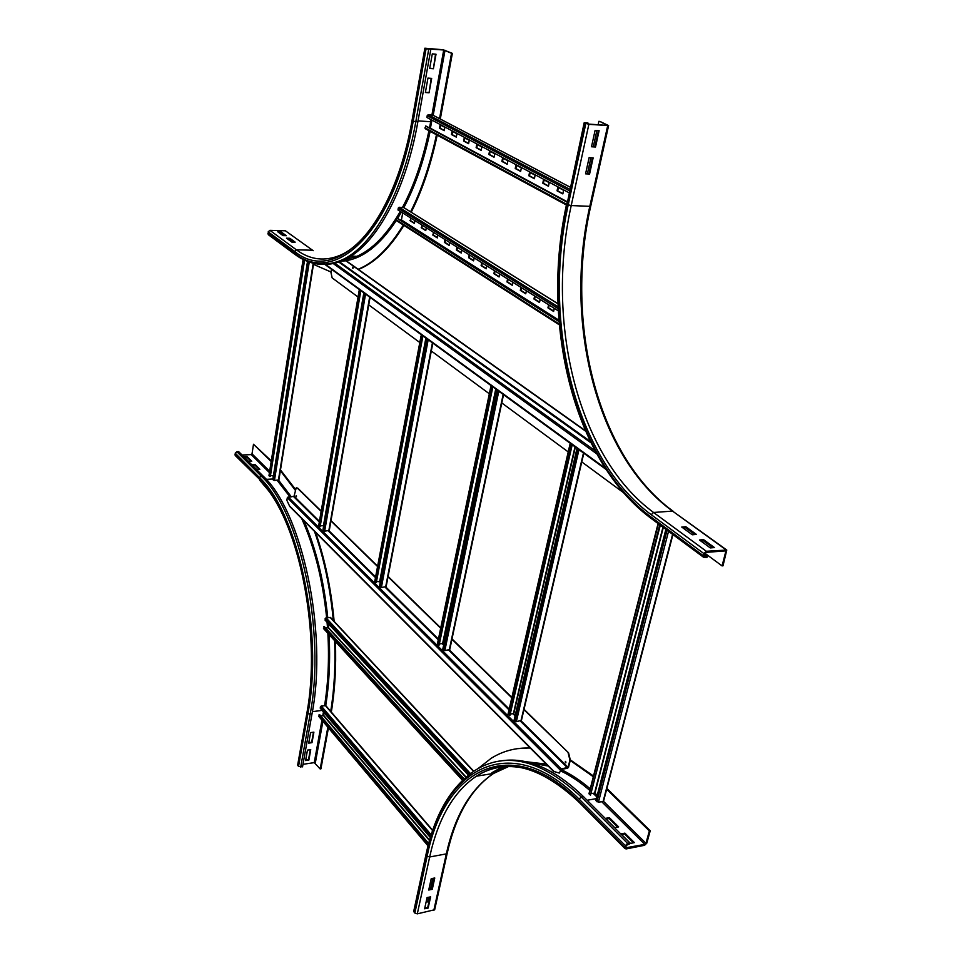 <?xml version="1.0" encoding="UTF-8"?>
<svg xmlns="http://www.w3.org/2000/svg" width="962" height="962" viewBox="0 0 962 962"><rect width="100%" height="100%" fill="white"/><g stroke="black" fill="none" stroke-linecap="round" stroke-linejoin="round"><path stroke-width="1.44" d="M291.811 242.075L286.484 238.179L289.839 238.275L295.178 242.159L291.811 242.075M293.903 242.123L289.718 239.069L287.626 239.009M289.839 238.275L289.718 239.069M282.972 235.606L277.741 231.782L281.072 231.878L286.315 235.702L282.972 235.606M285.053 235.666L280.952 232.672L278.872 232.612M281.072 231.878L280.952 232.672M429.076 92.785L425.372 92.496L427.958 78.09L431.673 78.403L429.076 92.785L431.168 78.355M425.408 92.292L428.607 92.544M268.759 235.017L268.17 231.878L269.889 230.339L285.413 230.796L312.638 250.288M433.405 68.759L429.689 68.434L432.299 53.872L436.026 54.221L433.405 68.759L435.521 54.173M429.725 68.242L432.936 68.53M437.205 135.161C430.904 164.767 422.246 190.44 411.219 212.205M403.92 225.385C390.368 247.414 375.865 261.832 360.413 268.626L358.429 269.456M436.459 134.764C430.206 164.346 421.584 190.031 410.606 211.808M403.343 225C389.73 247.234 375.168 261.772 359.644 268.614L358.141 269.252M331.012 272.005L313.059 264.177M440.295 119.023L452.356 53.367L443.241 49.771L424.867 48.196L426.07 48.858L413.203 121.188L417.845 121.946C405.218 193.771 374.362 247.15 343.242 260.269C335.522 263.672 327.922 264.971 320.43 264.153M426.07 48.858L443.722 49.988L451.527 53.295L439.538 118.639M417.845 121.946L430.772 49.651M452.356 53.367L451.527 53.295M308.706 743.133L310.594 732.611L313.901 732.154L312.013 742.676L308.706 743.133M308.802 742.64L311.652 742.231L313.456 732.226M305.591 760.557L307.455 750.119L310.75 749.651L308.874 760.064L305.591 760.557M305.675 760.04L308.513 759.631L310.305 749.711M259.86 469.288L256.638 469.444L251.779 464.574L254.99 464.43L259.86 469.288M259.067 469.324L254.882 465.139L252.453 465.259M254.882 465.139L254.99 464.43M235.498 455.784L235.221 453.174L259.439 477.537L261.123 476.01L262.939 475.913C301.948 511.279 328.102 631.938 311.965 714.105L302.537 766.858L298.521 766.461L297.667 765.043L307.022 712.373M327.85 727.176L320.178 768.963L314.249 762.638L302.994 764.309M328.439 727.873L320.911 768.854L320.178 768.963M251.767 461.219L248.557 461.363L243.771 456.577L246.969 456.433L251.767 461.219M250.974 461.255L246.861 457.142L244.456 457.251M246.861 457.142L246.969 456.433M280.483 469.913L295.298 489.141M315.62 532.479C325.012 559.391 331.181 589.021 334.139 621.356M335.401 641.534C336.303 666.702 334.944 690.223 331.313 712.072M280.014 470.214L295.069 489.983M314.454 531.301C324.014 558.345 330.315 588.191 333.345 620.839M334.632 640.68C335.594 666.017 334.271 689.694 330.651 711.712M235.221 453.174L236.856 451.683L238.648 451.611L262.939 475.913M242.039 455.002L251.214 454.593L252.02 453.86L253.499 444.252L271.2 461.544M271.308 460.906L253.499 444.252M585.569 173.833L589.117 157.636L593.133 157.876L589.574 174.05L585.569 173.833M585.63 173.557L588.96 173.737L592.46 157.828M589.574 174.05L588.96 173.737M591.498 146.765L595.093 130.375L599.122 130.652L595.514 147.03L591.498 146.765M591.558 146.513L594.901 146.729L598.436 130.604M595.514 147.03L594.901 146.729M685.822 526.719L696.416 534.439L692.303 534.776L681.733 527.044L685.822 526.719L685.545 527.765L682.996 527.97M694.865 534.571L685.545 527.765M587.385 122.763L584.199 122.715L588.864 124.338L608.597 125.589L599.795 121.368L607.058 125.409L588.251 124.05L585.293 122.944L587.385 122.763M587.806 124.002L588.01 123.052M587.421 173.653L590.908 157.744M593.35 146.621L596.885 130.495M598.148 124.771L598.905 121.296M703.571 539.646L714.453 547.57L710.317 547.931L699.458 539.995L703.571 539.646L703.294 540.704L700.721 540.933M712.89 547.715L703.294 540.704M722.077 565.909L722.991 565.812L726.779 550.048L706.336 551.286L703.907 553.595L703.475 557.202L706.926 557.491L707.214 556.421L704.328 556.385L704.833 553.511L706.048 552.356L725.937 550.877L722.077 565.909L704.93 553.258M704.581 554.473L707.214 556.421M614.718 827.645L605.447 818.373L609.367 817.652L618.638 826.899L614.718 827.645M617.676 827.079L609.126 818.554L606.18 819.095M609.126 818.554L609.367 817.652M630.459 843.385L620.971 833.898L624.903 833.14L634.415 842.616L630.459 843.385M633.441 842.808L624.663 834.054L621.692 834.619M624.663 834.054L624.903 833.14M431.216 878.679L434.764 877.981L432.275 889.321L428.727 890.03L431.216 878.679M428.872 889.357L431.83 888.78L434.175 878.102M629.821 842.989L627.609 843.421L625.336 845.61L624.903 848.496L626.118 848.941L644.588 845.297L646.825 843.121L650.228 830.747L649.35 830.915L645.959 843.289L644.829 844.383L625.757 847.799L626.226 845.43L629.569 843.902L629.821 842.989L583.477 796.62C554.064 768.301 526.298 756.445 500.168 761.038M606.385 788.948L649.35 830.915M606.878 788.431L650.228 830.747M427.08 897.558L430.627 896.849L428.15 908.068L424.615 908.789L427.08 897.558M424.771 908.116L427.705 907.515L430.026 896.969M517.051 748.689L530.098 747.895M570.37 759.908L593.506 776.033M478.03 768.602L491.233 758.26C503.018 750.901 516.029 747.498 530.266 748.063M570.238 760.449L593.326 776.755M434.68 909.727L417.304 913.852L414.838 913.058L413.756 911.17L426.01 854.46M428.691 903.041L427.669 901.779L428.667 897.233M430.459 889.044L432.804 878.366M658.08 523.556L589.009 793.614L590.5 795.237L660.305 525.216M597.246 795.321L594.961 793.073L591.51 793.506M590.5 795.237L659.8 524.831M665.884 529.34L595.875 800.588L598.412 802.248L603.138 801.406L603.402 800.661M269.12 475.553L270.334 476.467L304.581 260.149M273.461 475.541L270.454 475.697M269.817 476.515L304.076 259.92M307.515 261.387L272.823 479.497L274.447 480.471L278.788 479.894M452.645 131.481L452.068 134.572L456.349 136.857M452.068 134.572L451.455 134.524L452.08 131.181L456.938 133.754L456.301 137.121L451.455 134.524M464.874 137.963L464.273 141.077L468.662 143.41M464.273 141.077L463.66 141.041L464.297 137.662L469.264 140.284L468.614 143.675L463.66 141.041M477.356 144.577L476.755 147.727L481.24 150.12M476.755 147.727L476.13 147.679L476.779 144.276L481.854 146.958L481.192 150.385L476.13 147.679M490.127 151.347L489.502 154.521L494.107 156.974M489.502 154.521L488.876 154.485L489.55 151.034L494.733 153.788L494.047 157.239L488.876 154.485M503.174 158.261L502.537 161.46L507.251 163.973M502.537 161.46L501.899 161.424L502.597 157.948L507.888 160.762L507.19 164.249L501.899 161.424M516.522 165.332L515.86 168.566L520.695 171.14M515.86 168.566L515.223 168.53L515.933 165.019L521.356 167.893L520.634 171.416L515.223 168.53M530.158 172.559L529.485 175.83L534.439 178.463M529.485 175.83L528.847 175.793L529.581 172.246L535.125 175.192L534.379 178.74L528.847 175.793M544.119 179.954L543.434 183.261L548.508 185.967M543.434 183.261L542.784 183.225L543.542 179.641L549.206 182.648L548.448 186.243L542.784 183.225M558.405 187.53L557.695 190.861L562.914 193.639M557.695 190.861L557.046 190.825L557.816 187.217L563.624 190.296L562.842 193.915L557.046 190.825M440.68 125.144L440.115 128.199L444.3 130.435M440.115 128.199L439.502 128.162L440.115 124.844L444.865 127.357L444.252 130.688L439.502 128.162M570.262 187.205L433.116 115.26L428.174 114.718L427.176 115.68L426.972 117.508L569.059 192.749M430.363 128.427L431.95 120.142M567.075 201.948L426.046 126.106L424.988 127.802L425.565 128.872M425.445 126.01L567.027 202.164M432.696 830.29L325.853 705.711L321.26 706L320.382 706.866L320.25 708.212L430.351 837.577M320.791 715.944L323.46 715.596L324.146 712.794M428.667 843.47L319.637 714.586L318.891 716.558M319.095 714.61L428.523 844.035M422.258 225.24L421.789 227.741L425.817 230.279M421.789 227.741L421.705 224.892M426.286 227.766L425.757 230.603L421.188 227.717M433.754 232.479L433.285 235.005L437.397 237.602M433.285 235.005L433.213 232.131M437.878 235.065L437.337 237.927L432.684 234.981M445.502 239.863L445.021 242.412L449.23 245.07M445.021 242.412L444.408 242.4L444.949 239.526M449.723 242.52L449.17 245.406L444.408 242.4M457.503 247.414L456.998 249.988L461.315 252.705M456.998 249.988L456.385 249.964L456.95 247.066M461.82 250.132L461.243 253.042L456.385 249.964M469.745 255.122L469.24 257.72L473.653 260.51M469.24 257.72L468.626 257.708L469.191 254.774M474.17 257.912L473.593 260.846L468.626 257.708M482.263 262.999L481.746 265.62L486.267 268.482M481.746 265.62L481.12 265.608L481.709 262.65M486.796 265.849L486.195 268.819L481.12 265.608M495.057 271.056L494.528 273.701L499.158 276.623M494.528 273.701L493.903 273.689L494.504 270.707M499.699 273.978L499.086 276.96L493.903 273.689M508.14 279.281L507.587 281.95L512.337 284.944M507.587 281.95L506.962 281.938L507.575 278.932M512.89 282.275L512.265 285.293L506.962 281.938M521.512 287.698L520.947 290.392L525.805 293.458M520.947 290.392L520.31 290.38L520.947 287.349M526.382 290.764L525.733 293.807L520.31 290.38M535.185 296.308L534.607 299.026L539.598 302.176M534.607 299.026L533.97 299.014L534.619 295.947M540.175 299.447L539.514 302.525L533.97 299.014M549.182 305.11L548.58 307.852L553.691 311.075M548.58 307.852L547.943 307.852L548.605 304.75M554.292 308.333L553.619 311.435L547.943 307.852M410.99 218.146L410.533 220.623L414.466 223.112M410.533 220.623L410.449 217.809M414.923 220.623L414.406 223.437L409.932 220.611M557.924 303.703L403.956 207.672L399.086 207.263L397.931 209.932L558.249 310.822M400.348 220.13L401.443 219.949L402.693 212.927M558.958 321.224L397.09 218.049L396.067 219.685L396.548 220.659M396.5 217.977L558.994 321.585M473.749 771.223L330.639 617.604L326.01 617.76L325 620.033L468.338 775.119M325.685 628.078L328.439 627.609L329.016 624.386M464.045 778.775L324.362 626.635L323.641 628.691M323.821 626.647L463.708 779.088M508.369 713.888L509.932 715.403L572.029 445.574L570.707 444.672L571.981 444.576M571.536 444.252L569.937 444.48L572.029 445.574M515.235 715.175L513.419 713.612L510.245 714.069M509.343 715.524L571.416 445.634M579.954 450.396L576.731 449.507L514.069 720.213L516.353 721.692L521.224 720.394M576.731 449.507L580.411 450.721M437.686 643.722L439.153 645.045L492.688 387.674L491.522 386.88L492.76 386.82M492.376 386.532L490.8 386.724L492.688 387.674M443.771 644.456L442.616 643.53L439.393 643.903M438.588 645.141L492.099 387.71M499.759 391.919L496.765 391.113L442.76 649.29L444.841 650.601L449.579 649.542M496.765 391.113L500.144 392.207M374.94 581.409L376.31 582.563L422.799 336.652L421.753 335.966L422.943 335.918M422.607 335.678L421.067 335.822L422.799 336.652M380.363 581.709L376.503 581.577M375.757 582.647L422.222 336.676M429.136 340.44L426.346 339.694L379.485 586.339L381.373 587.529L385.978 586.652M426.346 339.694L429.485 340.692M318.843 525.697L320.13 526.719L360.738 291.366L359.812 290.752L360.966 290.728M360.654 290.512L359.151 290.632L360.738 291.366M323.701 525.673L320.286 525.853M319.6 526.779L360.185 291.378M366.474 294.757L363.864 294.059L322.931 530.098L324.675 531.168L329.16 530.447M363.864 294.059L366.787 294.973M565.68 761.423L565.909 762.782M565.415 762.794L565.343 761.399L565.415 762.794M296.392 495.755L296.44 496.669M296.14 496.777L296.14 495.634L296.14 496.777M568.145 752.897L569.913 760.112L568.109 767.375L561.219 768.915L559.367 773.087L561.111 769.359L567.472 768.313L568.53 767.303L570.334 760.04L568.578 752.837L523.953 709.679M553.306 771.199L289.742 506.481L286.88 500.324L287.313 497.691L294.047 496.2L296.212 487.878L297.402 488.155L321.152 511.375M330.94 520.947L377.561 566.534M388.023 576.767L440.68 628.258M451.924 639.261L511.784 697.787M297.402 488.155L296.753 487.794M553.487 771.38L559.367 773.087M297.763 488.143L321.212 511.05M331 520.61L377.621 566.185M388.095 576.418L440.752 627.897M452.008 638.888L511.868 697.414M524.037 709.295L568.578 752.837M353.102 267.147L353.09 268.206M353.006 267.039L352.801 268.302L352.838 267.027M358.056 297.005L332.167 277.922L330.94 272.426L331.469 269.228M623.556 492.7L581.782 461.916M568.229 451.924L501.779 402.946M489.333 393.771L431.301 350.986M419.805 342.52L368.747 304.882M585.305 430.627L346.248 260.798L338.696 261.267M345.875 260.798L585.509 431.096M325.829 265.115L325.445 264.141M313.191 250.685L285.413 230.796M312.217 250.204L296.416 249.843L269.889 230.339M425.12 48.413L412.049 120.442C399.831 190.68 369.733 242.484 340.512 255.11C324.855 261.712 310.161 259.956 296.416 249.843L294.649 251.431L268.17 231.878M413.203 121.188C394.155 231.962 334.644 286.76 294.396 253.054L267.929 233.465M294.396 253.054L295.226 254.629M412.289 120.695C393.458 230.339 334.56 284.752 294.649 251.431M428.691 49.459L415.788 121.801C403.174 193.687 372.366 247.102 341.294 260.233C329.497 265.356 318.121 265.692 307.143 261.231M431.625 121.921L430.687 121.741L429.497 127.97M428.944 130.7C422.655 160.558 413.84 186.123 402.501 207.395M400.288 211.412C386.952 234.536 372.498 249.495 356.95 256.313L343.879 259.98M431.06 119.673L430.687 121.741L418.037 120.875M430.146 131.349C423.881 160.979 415.115 186.387 403.872 207.588M401.394 212.109L397.655 218.422M396.332 220.514C379.942 245.25 362.686 258.706 344.528 260.882M340.211 261.171L338.961 261.171M431.914 114.983L443.722 49.988M433.189 115.296L445.021 50.289M259.439 477.537C297.967 512.686 323.797 632.238 307.9 713.684L311.965 714.105M236.856 451.683L261.123 476.01C300.084 511.399 326.214 632.13 310.113 714.345L300.697 767.135M312.397 711.652L322.09 710.389M323.448 711.976L322.775 715.68M321.957 720.201L314.249 762.638M322.907 721.32L315.332 762.974M259.704 480.194L268.206 490.235C301.515 533.682 320.599 638.624 307.022 712.313L297.823 765.572M307.9 713.684L298.521 766.461M235.173 455.459L259.223 478.992C297.366 513.864 322.895 632.178 307.179 712.818M277.152 480.327L289.947 496.813M301.635 518.434C314.333 546.56 322.667 579.653 326.647 617.7M327.068 622.282L327.513 627.885M327.862 633.297C329.281 659.066 328.186 683.152 324.579 705.567M272.907 479.004L266.185 479.353M278.619 480.23L291.258 496.729M303.908 520.707C315.981 548.472 323.941 580.771 327.765 617.592M328.319 623.629L328.571 626.887M329.064 634.607C330.375 659.896 329.257 683.549 325.733 705.567M235.017 454.605L259.223 478.992M273.304 476.479L272.414 475.601M269.444 472.655L251.214 454.593M269.661 471.296L252.02 453.86M590.74 206.121L589.814 206.337L607.683 125.697M726.166 549.603L672.534 511.099C596.548 456.301 563.395 322.619 589.814 206.337L571.224 205.567L588.864 124.338M725.673 549.567L672.534 511.099L653.559 512.469C578.102 457.19 545.141 322.655 571.224 205.567L568.229 204.834L585.822 123.629M703.33 555.735L650.685 516.762C574.001 460.173 540.62 323.376 567.027 204.184L584.571 123.052M567.027 204.184L584.187 122.751M706.336 551.286L653.559 512.469L651.214 514.682C575.168 458.73 542.003 323.016 568.229 204.834M650.685 516.762L651.466 518.65M704.232 556.144L704.893 556.637M703.907 553.595L651.214 514.682M724.735 550.685L725.997 551.611M413.961 911.952L426.25 855.122C443.458 767.351 510.557 729.809 579.1 799.097L581.301 796.993L583.477 796.62M426.25 855.122L426.034 854.364C434.632 814.477 450.998 786.471 475.132 770.346C506.12 750.961 541.51 759.848 581.301 796.993L627.609 843.421M625.709 847.354L626.37 848.015M587.121 800.264L596.392 798.628M601.695 801.671L644.829 844.383M603.463 801.286L645.959 843.289M579.076 802.272L578.643 800.901L624.843 847.45M579.1 799.097L625.336 845.61M447.222 853.174L446.32 853.883C454.87 815.62 470.622 788.804 493.578 773.436L508.826 766.413M433.79 910.473L446.32 853.883L429.665 856.986C438.083 818.53 453.655 791.606 476.37 776.202C490.692 767.051 506.818 764.429 524.735 768.349M417.304 913.852L429.665 856.986L427.152 856.204C444.24 769.191 510.798 732.178 578.643 800.901M493.362 772.462L505.423 766.51M530.158 762.806L548.172 766.041M560.353 770.766C570.153 775.372 579.978 781.914 589.826 790.427M592.989 793.241L596.837 796.873M491.931 772.69L502.741 766.726M525.3 761.627L546.248 764.105M560.87 769.468C570.634 773.977 580.423 780.435 590.235 788.816M414.838 913.058L427.152 856.204M658.393 523.797L589.225 794.131M594.6 792.965L662.962 527.176M594.961 793.073L663.311 527.441M672.594 534.319L603.138 801.406M668.542 531.313L598.412 802.248M667.063 530.218L596.897 801.755M303.246 259.512L269.071 475.877M313.227 263.191L278.403 480.266M309.271 262.037L274.447 480.471M308.141 261.628L273.364 480.146M569.48 190.801L427.176 115.68M569.805 189.286L428.174 114.718M570.25 187.217L432.672 115.043M430.471 128.247L567.123 201.695M566.582 204.233L424.988 127.802M430.723 836.351L320.382 706.866M431.204 834.812L321.26 706M432.587 830.615L325.3 705.483M323.677 715.391L429.593 840.163M323.46 715.596L429.485 840.547M428.126 845.562L318.735 715.993M558.14 308.634L398.112 208.201M558.056 306.806L399.086 207.263M557.924 303.788L403.475 207.431M401.443 219.949L558.874 320.166M401.202 220.166L558.91 320.599M559.199 324.002L396.067 219.685M469.288 774.386L325.132 618.638M470.43 773.532L326.01 617.76M473.52 771.38L330.098 617.351M328.439 627.609L466.041 777.007M328.222 627.813L465.788 777.224M462.686 780.038L323.46 628.066M570.382 444.312L508.213 714.55M513.419 713.612L575.035 446.801M513.756 713.72L575.36 447.041M583.465 452.946L520.923 721.031M578.799 450.444L516.353 721.692M577.729 450.348L514.947 721.247M491.57 386.952L437.578 644.275M442.616 643.53L495.755 389.009M442.929 643.626L496.067 389.237M503.162 394.396L449.242 650.096M498.641 391.955L444.841 650.601M497.631 391.847L443.53 650.192M421.789 336.015L374.855 581.866M379.725 581.288L425.889 338.071M380.014 581.373L426.178 338.275M432.431 342.833L385.63 587.133M428.054 340.44L381.373 587.529M427.104 340.344L380.158 587.145M359.836 290.801L318.771 526.082M323.485 525.637L363.84 292.833M363.925 294.071L364.105 293.025M369.661 297.078L328.788 530.88M365.44 294.745L324.675 531.168M364.526 294.637L323.533 530.82M294.047 496.2L319.444 521.332M329.04 530.832L375.601 576.899M385.894 587.073L438.431 639.069M449.519 650.023L509.199 709.078M521.188 720.947L568.109 767.375M289.273 505.651L554.064 771.5M293.626 496.596L319.312 522.041M322.979 525.661L323.593 526.274M328.27 530.916L375.469 577.633M379.196 581.337L380.23 582.359M385.101 587.181L438.275 639.838M442.075 643.59L443.626 645.141M448.701 650.156L509.006 709.884M512.866 713.696L515.067 715.884M520.358 721.115L567.58 767.88M288.155 496.909L561.219 768.915M287.313 497.691L560.149 769.937M590.908 442.76L338.047 261.508M594.973 450.697L334.151 262.722M596.608 453.727L332.636 263.095M590.223 441.366L338.732 261.267M605.218 468.181L325.409 264.322M343.242 260.269L341.294 260.233C324.519 266.991 308.97 264.983 294.661 254.208L268.206 234.608M359.644 268.614L360.413 268.626M350.805 256.181L356.95 256.313L343.699 260.065M341.883 260.245L341.149 260.293M412.049 120.442L424.867 48.22M673.027 511.147C597.33 456.192 564.285 322.39 590.728 206.169L608.597 125.589M566.666 203.836C540.163 323.677 573.617 460.906 650.841 518.193L703.475 557.202M434.656 909.836L447.198 853.27C455.796 815.175 471.26 788.563 493.578 773.436L476.37 776.202C505.759 757.118 539.874 765.692 578.727 801.923L624.903 848.496M603.571 801.142L672.919 534.559M268.963 475.685L303.114 259.451M278.86 480.062L313.648 263.299M425.156 128.655L566.414 205.002M318.771 716.425L428.042 845.887M396.212 220.442L559.271 324.807M323.509 628.535L462.457 780.266M508.032 714.129L569.925 444.516M521.356 720.778L583.814 453.198M437.421 643.939L490.788 386.748M449.699 649.855L503.523 394.673M374.723 581.589L421.055 335.846M386.087 586.904L432.816 343.109M318.662 525.853L359.151 290.644M329.244 530.663L370.057 297.366M325.541 264.911L606 469.384"/></g></svg>
